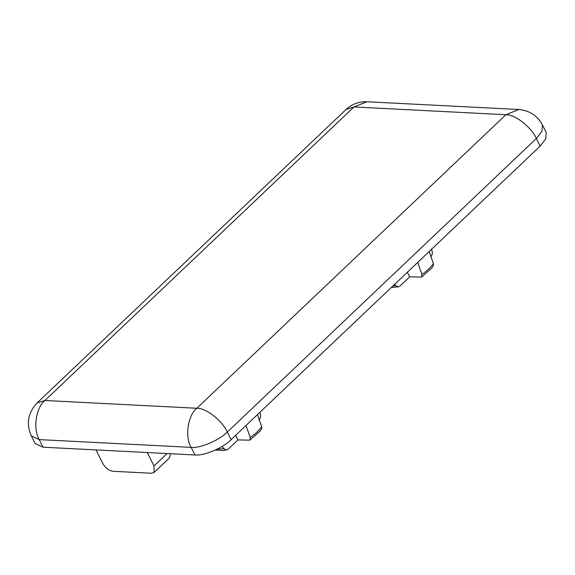 <?xml version="1.0" encoding="UTF-8"?>
<svg xmlns="http://www.w3.org/2000/svg" width="575" height="575" viewBox="0 0 575 575"><rect width="100%" height="100%" fill="white"/><g stroke="black" fill="none" stroke-linecap="round" stroke-linejoin="round"><path stroke-width="0.86" d="M258.966 419.973C260.482 418.384 260.942 416.393 260.367 414.007L259.842 412.368M430.661 256.896C432.177 255.307 432.637 253.316 432.062 250.93L431.537 249.291M222.151 446.401L223.84 448.694L226.679 449.93L228.404 449.01L237.964 439.925L235.657 435.34M394.608 284.359L395.535 285.617L398.374 286.853L400.099 285.933L409.659 276.848L407.352 272.262M540.177 146.1L536.353 138.496L541.945 131.28L542.426 124.926L546.25 132.523L545.768 138.877L540.177 146.1L231.128 439.638C223.481 447.753 203.593 456.183 194.968 454.976L43.053 447.206L35.161 443.505L31.338 435.908L39.229 439.609L43.053 447.206M170.351 453.718L169.575 457.757L154.122 472.434L154.007 465.973L147.25 452.539M257.463 414.618L261.697 426.621L261.647 428.885L259.814 431.372L249.794 440.17L250.247 437.496L246.021 425.493M249.794 440.17L237.964 439.925M429.158 251.541L433.392 263.544L433.342 265.808M433.342 265.815L431.509 268.295L421.489 277.092L409.659 276.848M421.489 277.092L421.942 274.419L417.716 262.416M154.122 472.434L151.505 473.254L112.894 471.277C108.833 470.602 105.448 467.957 102.738 463.357L95.982 449.916M217.041 449.219L223.84 448.694M392.905 285.983L395.535 285.617M542.426 124.926C537.409 115.625 529.539 110.493 518.801 109.509L505.899 114.727L353.984 106.957L44.929 400.495L196.844 408.264L505.899 114.727C514.776 114.181 531.53 127.262 536.353 138.496L227.305 432.033L231.128 439.638M194.968 454.976L191.144 447.372L39.229 439.609C32.789 429.058 35.923 407.546 44.929 400.495L37.08 402.96C27.923 412.778 26.004 423.761 31.338 435.908M154.007 465.973L167.088 453.553M227.305 432.033C219.657 440.148 199.769 448.586 191.144 447.372C184.704 436.82 187.838 415.308 196.844 408.264C205.728 407.725 222.475 420.799 227.305 432.033M346.128 109.423L353.984 106.957L366.886 101.746C358.865 101.487 351.943 104.046 346.128 109.423L37.08 402.96M421.942 274.419C427.045 270.861 430.862 267.238 433.392 263.544M250.247 437.496C255.35 433.938 259.167 430.316 261.697 426.621M518.801 109.509L366.886 101.746M398.382 286.853L391.316 287.486M226.687 449.93L222.266 450.498L215.302 450.052"/></g></svg>
